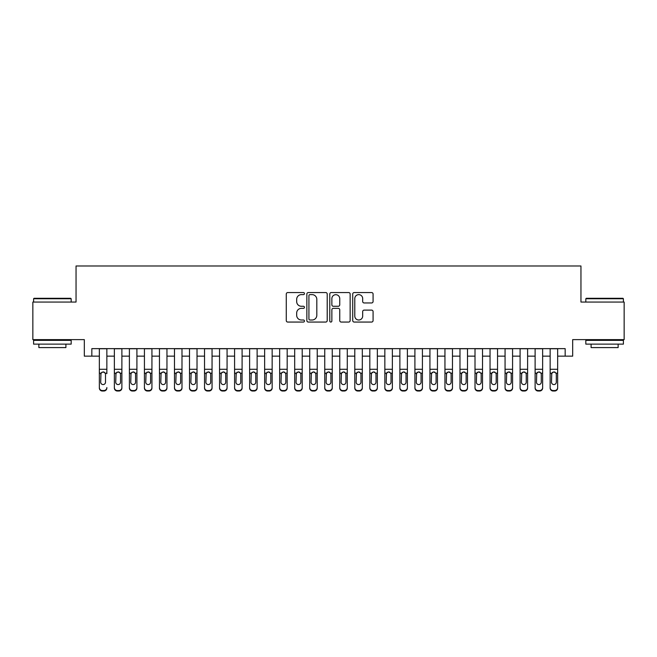 <?xml version="1.0" encoding="UTF-8"?>
<svg xmlns="http://www.w3.org/2000/svg" width="657" height="657" viewBox="0 0 657 657"><rect width="100%" height="100%" fill="white"/><g stroke="black" fill="none" stroke-linecap="round" stroke-linejoin="round"><path stroke-width="0.99" d="M304.462 293.597A1.035 1.035 0 0 0 303.427 292.562L287.758 292.562A1.478 1.478 0 0 0 286.28 294.04L286.28 320.583A1.478 1.478 0 0 0 287.758 322.061L303.427 322.061A1.035 1.035 0 0 0 304.462 321.027A1.035 1.035 0 0 0 303.427 320L301.399 320A4.722 4.722 0 0 1 296.677 315.278L296.677 313.069A4.722 4.722 0 0 1 301.399 308.347L303.427 308.347A1.035 1.035 0 0 0 304.462 307.312A1.035 1.035 0 0 0 303.427 306.277L301.399 306.277A4.722 4.722 0 0 1 296.677 301.563L296.677 299.346A4.722 4.722 0 0 1 301.399 294.632L303.427 294.632A1.035 1.035 0 0 0 304.462 293.597M371.607 302.959A1.478 1.478 0 0 0 373.077 301.489L373.077 294.04A1.478 1.478 0 0 0 371.607 292.562L354.205 292.562A1.478 1.478 0 0 0 352.727 294.04L352.727 320.583A1.478 1.478 0 0 0 354.205 322.061L371.607 322.061A1.478 1.478 0 0 0 373.077 320.583L373.077 311.59A1.478 1.478 0 0 0 371.607 310.112L364.159 310.112A1.478 1.478 0 0 0 362.68 311.59L362.68 316.05A3.942 3.942 0 0 1 358.738 320A3.942 3.942 0 0 1 354.788 316.05L354.788 298.574A3.942 3.942 0 0 1 358.738 294.632A3.942 3.942 0 0 1 362.68 298.574L362.68 301.489A1.478 1.478 0 0 0 364.159 302.959L371.607 302.959M91.832 356.151L91.832 348.637L565.168 348.637L565.168 356.151L572.682 356.151L572.682 339.62L624.15 339.62L624.15 302.056L580.952 302.056L580.952 265.986L76.048 265.986L76.048 302.056L32.85 302.056L32.85 339.62L84.318 339.62L84.318 356.151L99.347 356.151M327.211 294.04A1.478 1.478 0 0 0 325.732 292.562L308.33 292.562A1.478 1.478 0 0 0 306.852 294.04L306.852 320.583A1.478 1.478 0 0 0 308.33 322.061L325.732 322.061A1.478 1.478 0 0 0 327.211 320.583L327.211 294.04M331.268 292.562L348.67 292.562A1.478 1.478 0 0 1 350.148 294.04L350.148 320.583A1.478 1.478 0 0 1 348.67 322.061L341.221 322.061A1.478 1.478 0 0 1 339.743 320.583L339.743 309.817A1.478 1.478 0 0 0 338.273 308.347L333.329 308.347A1.478 1.478 0 0 0 331.859 309.817L331.859 321.027A1.035 1.035 0 0 1 330.824 322.061A1.035 1.035 0 0 1 329.789 321.027L329.789 294.04A1.478 1.478 0 0 1 331.268 292.562M106.853 356.151L114.367 356.151M121.882 356.151L129.396 356.151M136.911 356.151L144.425 356.151M151.939 356.151L159.454 356.151M166.96 356.151L174.475 356.151M181.989 356.151L189.503 356.151M197.018 356.151L204.532 356.151M212.047 356.151L219.553 356.151M227.067 356.151L234.582 356.151M242.096 356.151L249.611 356.151M257.125 356.151L264.64 356.151M272.154 356.151L279.66 356.151M287.175 356.151L294.689 356.151M302.204 356.151L309.718 356.151M317.232 356.151L324.747 356.151M332.253 356.151L339.768 356.151M347.282 356.151L354.796 356.151M362.311 356.151L369.825 356.151M377.34 356.151L384.846 356.151M392.36 356.151L399.875 356.151M407.389 356.151L414.904 356.151M422.418 356.151L429.933 356.151M437.447 356.151L444.953 356.151M452.468 356.151L459.982 356.151M467.497 356.151L475.011 356.151M482.525 356.151L490.04 356.151M497.546 356.151L505.061 356.151M512.575 356.151L520.089 356.151M527.604 356.151L535.118 356.151M542.633 356.151L550.147 356.151M557.653 356.151L565.168 356.151M309.956 294.632A1.035 1.035 0 0 0 308.921 295.658L308.921 318.965A1.035 1.035 0 0 0 309.956 320L312.091 320A4.722 4.722 0 0 0 316.814 315.278L316.814 299.346A4.722 4.722 0 0 0 312.091 294.632L309.956 294.632M339.743 298.648A3.942 3.942 0 0 0 335.801 294.697A3.942 3.942 0 0 0 331.859 298.648L331.859 304.807A1.478 1.478 0 0 0 333.329 306.277L338.273 306.277A1.478 1.478 0 0 0 339.743 304.807L339.743 298.648M99.347 373.644L99.347 387.556A3.006 2.981 -0 0 0 102.352 390.537L103.847 390.537A3.006 2.981 -0 0 0 106.853 387.556L106.853 388.032A3.006 2.981 180 0 1 103.847 391.014L103.847 390.537M106.853 373.644L106.853 348.637M105.506 382.193L105.506 374.276L105.506 382.193A2.406 2.382 180 0 1 103.1 384.575A2.406 2.382 180 0 0 105.506 382.193M100.693 382.661L100.693 382.193A2.406 2.382 180 0 0 103.1 384.575M101.843 372.215L100.693 374.088M104.356 372.215L103.1 371.862L105.235 373.168L105.506 374.276M99.347 348.637L99.347 388.032A3.006 2.981 180 0 0 102.352 391.014L103.847 391.014M99.347 373.168L100.964 373.168L100.693 382.193M100.964 373.168L103.1 371.862M34.049 298.294L70.718 298.294L71.17 298.746L33.597 298.746L34.049 298.294M52.388 344.128L33.597 344.128L33.597 340.367L71.17 340.367L71.17 344.128L52.388 344.128M65.905 344.128L65.905 347.586L38.862 347.586L38.862 344.128M586.282 298.294L622.951 298.294L623.403 298.746L585.83 298.746L586.282 298.294M604.612 344.128L585.83 344.128L585.83 340.367L623.403 340.367L623.403 344.128L604.612 344.128M618.138 344.128L618.138 347.586L591.095 347.586L591.095 344.128M114.367 373.644L114.367 387.556A3.006 2.981 0 0 0 117.373 390.537L118.876 390.537A3.006 2.981 0 0 0 121.882 387.556L121.882 388.032A3.006 2.981 180 0 1 118.876 391.014L118.876 390.537M120.527 382.193L120.527 374.276L120.527 382.193A2.406 2.382 180 0 1 118.129 384.575A2.406 2.382 180 0 0 120.527 382.193M115.722 382.661L115.722 382.193A2.406 2.382 180 0 0 118.129 384.575M116.872 372.215L115.722 374.088M119.377 372.215L118.129 371.862L120.264 373.168L120.527 374.276M129.396 373.644L129.396 387.556A3.006 2.981 0 0 0 132.402 390.537L133.905 390.537A3.006 2.981 0 0 0 136.911 387.556L136.911 388.032A3.006 2.981 180 0 1 133.905 391.014L133.905 390.537M135.556 382.193L135.556 374.276L135.556 382.193A2.406 2.382 180 0 1 133.149 384.575A2.406 2.382 180 0 0 135.556 382.193M130.751 382.661L130.751 382.193A2.406 2.382 180 0 0 133.149 384.575M131.901 372.215L130.751 374.088M134.406 372.215L133.149 371.862L135.293 373.168L135.556 374.276M144.425 373.644L144.425 387.556A3.006 2.981 0 0 0 147.431 390.537L148.934 390.537A3.006 2.981 0 0 0 151.939 387.556L151.939 388.032A3.006 2.981 180 0 1 148.934 391.014L148.934 390.537M150.584 382.193L150.584 374.276L150.584 382.193A2.406 2.382 180 0 1 148.178 384.575A2.406 2.382 180 0 0 150.584 382.193M145.772 382.661L145.772 382.193A2.406 2.382 180 0 0 148.178 384.575M146.922 372.215L145.772 374.088M149.435 372.215L148.178 371.862L150.322 373.168L150.584 374.276M159.454 373.644L159.454 387.556A3.006 2.981 0 0 0 162.451 390.537L163.954 390.537A3.006 2.981 0 0 0 166.96 387.556L166.96 388.032A3.006 2.981 180 0 1 163.954 391.014L163.954 390.537M165.613 382.193L165.613 374.276L165.613 382.193A2.406 2.382 180 0 1 163.207 384.575A2.406 2.382 180 0 0 165.613 382.193M160.801 382.661L160.801 382.193A2.406 2.382 180 0 0 163.207 384.575M161.951 372.215L160.801 374.088M164.464 372.215L163.207 371.862L165.342 373.168L165.613 374.276M121.882 348.637L121.882 388.032M114.367 348.637L114.367 388.032A3.006 2.981 180 0 0 117.373 391.014L118.876 391.014M114.367 373.168L115.985 373.168L115.722 382.193M115.985 373.168L118.129 371.862M136.911 348.637L136.911 388.032M129.396 348.637L129.396 388.032A3.006 2.981 180 0 0 132.402 391.014L133.905 391.014M129.396 373.168L131.014 373.168L130.751 382.193M131.014 373.168L133.149 371.862M151.939 348.637L151.939 388.032M144.425 348.637L144.425 388.032A3.006 2.981 180 0 0 147.431 391.014L148.934 391.014M144.425 373.168L146.043 373.168L145.772 382.193M146.043 373.168L148.178 371.862M166.96 348.637L166.96 388.032M159.454 348.637L159.454 388.032A3.006 2.981 180 0 0 162.451 391.014L163.954 391.014M159.454 373.168L161.072 373.168L160.801 382.193M161.072 373.168L163.207 371.862M174.475 373.644L174.475 387.556A3.006 2.981 0 0 0 177.48 390.537L178.983 390.537A3.006 2.981 0 0 0 181.989 387.556L181.989 388.032A3.006 2.981 180 0 1 178.983 391.014L178.983 390.537M180.634 382.193L180.634 374.276L180.634 382.193A2.406 2.382 180 0 1 178.236 384.575A2.406 2.382 180 0 0 180.634 382.193M175.83 382.661L175.83 382.193A2.406 2.382 180 0 0 178.236 384.575M176.979 372.215L175.83 374.088M179.484 372.215L178.236 371.862L180.371 373.168L180.634 374.276M181.989 348.637L181.989 388.032M174.475 348.637L174.475 388.032A3.006 2.981 180 0 0 177.48 391.014L178.983 391.014M174.475 373.168L176.092 373.168L175.83 382.193M176.092 373.168L178.236 371.862M189.503 373.644L189.503 387.556A3.006 2.981 0 0 0 192.509 390.537L194.012 390.537A3.006 2.981 0 0 0 197.018 387.556L197.018 388.032A3.006 2.981 180 0 1 194.012 391.014L194.012 390.537M195.663 382.193L195.663 374.276L195.663 382.193A2.406 2.382 180 0 1 193.257 384.575A2.406 2.382 180 0 0 195.663 382.193M190.859 382.661L190.859 382.193A2.406 2.382 180 0 0 193.257 384.575M192.008 372.215L190.859 374.088M194.513 372.215L193.257 371.862L195.4 373.168L195.663 374.276M197.018 348.637L197.018 388.032M189.503 348.637L189.503 388.032A3.006 2.981 180 0 0 192.509 391.014L194.012 391.014M189.503 373.168L191.121 373.168L190.859 382.193M191.121 373.168L193.257 371.862M204.532 373.644L204.532 387.556A3.006 2.981 0 0 0 207.538 390.537L209.041 390.537A3.006 2.981 0 0 0 212.047 387.556L212.047 388.032A3.006 2.981 180 0 1 209.041 391.014L209.041 390.537M210.692 382.193L210.692 374.276L210.692 382.193A2.406 2.382 180 0 1 208.285 384.575A2.406 2.382 180 0 0 210.692 382.193M205.879 382.661L205.879 382.193A2.406 2.382 180 0 0 208.285 384.575M207.029 372.215L205.879 374.088M209.542 372.215L208.285 371.862L210.421 373.168L210.692 374.276M212.047 348.637L212.047 388.032M204.532 348.637L204.532 388.032A3.006 2.981 180 0 0 207.538 391.014L209.041 391.014M204.532 373.168L206.15 373.168L205.879 382.193M206.15 373.168L208.285 371.862M219.553 373.644L219.553 387.556A3.006 2.981 0 0 0 222.559 390.537L224.062 390.537A3.006 2.981 0 0 0 227.067 387.556L227.067 388.032A3.006 2.981 180 0 1 224.062 391.014L224.062 390.537M225.721 382.193L225.721 374.276L225.721 382.193A2.406 2.382 180 0 1 223.314 384.575A2.406 2.382 180 0 0 225.721 382.193M220.908 382.661L220.908 382.193A2.406 2.382 180 0 0 223.314 384.575M222.058 372.215L220.908 374.088M224.571 372.215L223.314 371.862L225.45 373.168L225.721 374.276M227.067 348.637L227.067 388.032M219.553 348.637L219.553 388.032A3.006 2.981 180 0 0 222.559 391.014L224.062 391.014M219.553 373.168L221.179 373.168L220.908 382.193M221.179 373.168L223.314 371.862M234.582 373.644L234.582 387.556A3.006 2.981 0 0 0 237.588 390.537L239.091 390.537A3.006 2.981 0 0 0 242.096 387.556L242.096 388.032A3.006 2.981 180 0 1 239.091 391.014L239.091 390.537M240.741 382.193L240.741 374.276L240.741 382.193A2.406 2.382 180 0 1 238.343 384.575A2.406 2.382 180 0 0 240.741 382.193M235.937 382.661L235.937 382.193A2.406 2.382 180 0 0 238.343 384.575M237.087 372.215L235.937 374.088M239.591 372.215L238.343 371.862L240.478 373.168L240.741 374.276M242.096 348.637L242.096 388.032M234.582 348.637L234.582 388.032A3.006 2.981 180 0 0 237.588 391.014L239.091 391.014M234.582 373.168L236.2 373.168L235.937 382.193M236.2 373.168L238.343 371.862M249.611 373.644L249.611 387.556A3.006 2.981 0 0 0 252.617 390.537L254.119 390.537A3.006 2.981 0 0 0 257.125 387.556L257.125 388.032A3.006 2.981 180 0 1 254.119 391.014L254.119 390.537M255.77 382.193L255.77 374.276L255.77 382.193A2.406 2.382 180 0 1 253.364 384.575A2.406 2.382 180 0 0 255.77 382.193M250.966 382.661L250.966 382.193A2.406 2.382 180 0 0 253.364 384.575M252.116 372.215L250.966 374.088M254.62 372.215L253.364 371.862L255.507 373.168L255.77 374.276M257.125 348.637L257.125 388.032M249.611 348.637L249.611 388.032A3.006 2.981 180 0 0 252.617 391.014L254.119 391.014M249.611 373.168L251.229 373.168L250.966 382.193M251.229 373.168L253.364 371.862M264.64 373.644L264.64 387.556A3.006 2.981 0 0 0 267.645 390.537L269.148 390.537A3.006 2.981 0 0 0 272.154 387.556L272.154 388.032A3.006 2.981 180 0 1 269.148 391.014L269.148 390.537M270.799 382.193L270.799 374.276L270.799 382.193A2.406 2.382 180 0 1 268.393 384.575A2.406 2.382 180 0 0 270.799 382.193M265.986 382.661L265.986 382.193A2.406 2.382 180 0 0 268.393 384.575M267.136 372.215L265.986 374.088M269.649 372.215L268.393 371.862L270.528 373.168L270.799 374.276M272.154 348.637L272.154 388.032M264.64 348.637L264.64 388.032A3.006 2.981 180 0 0 267.645 391.014L269.148 391.014M264.64 373.168L266.257 373.168L265.986 382.193M266.257 373.168L268.393 371.862M279.66 373.644L279.66 387.556A3.006 2.981 0 0 0 282.666 390.537L284.169 390.537A3.006 2.981 0 0 0 287.175 387.556L287.175 388.032A3.006 2.981 180 0 1 284.169 391.014L284.169 390.537M285.828 382.193L285.828 374.276L285.828 382.193A2.406 2.382 180 0 1 283.422 384.575A2.406 2.382 180 0 0 285.828 382.193M281.015 382.661L281.015 382.193A2.406 2.382 180 0 0 283.422 384.575M282.165 372.215L281.015 374.088M284.678 372.215L283.422 371.862L285.557 373.168L285.828 374.276M287.175 348.637L287.175 388.032M279.66 348.637L279.66 388.032A3.006 2.981 180 0 0 282.666 391.014L284.169 391.014M279.66 373.168L281.278 373.168L281.015 382.193M281.278 373.168L283.422 371.862M294.689 373.644L294.689 387.556A3.006 2.981 0 0 0 297.695 390.537L299.198 390.537A3.006 2.981 0 0 0 302.204 387.556L302.204 388.032A3.006 2.981 180 0 1 299.198 391.014L299.198 390.537M300.849 382.193L300.849 374.276L300.849 382.193A2.406 2.382 180 0 1 298.45 384.575A2.406 2.382 180 0 0 300.849 382.193M296.044 382.661L296.044 382.193A2.406 2.382 180 0 0 298.45 384.575M297.194 372.215L296.044 374.088M299.699 372.215L298.45 371.862L300.586 373.168L300.849 374.276M302.204 348.637L302.204 388.032M294.689 348.637L294.689 388.032A3.006 2.981 180 0 0 297.695 391.014L299.198 391.014M294.689 373.168L296.307 373.168L296.044 382.193M296.307 373.168L298.45 371.862M309.718 373.644L309.718 387.556A3.006 2.981 0 0 0 312.724 390.537L314.227 390.537A3.006 2.981 0 0 0 317.232 387.556L317.232 388.032A3.006 2.981 180 0 1 314.227 391.014L314.227 390.537M315.877 382.193L315.877 374.276L315.877 382.193A2.406 2.382 180 0 1 313.471 384.575A2.406 2.382 180 0 0 315.877 382.193M311.073 382.661L311.073 382.193A2.406 2.382 180 0 0 313.471 384.575M312.223 372.215L311.073 374.088M314.728 372.215L313.471 371.862L315.615 373.168L315.877 374.276M317.232 348.637L317.232 388.032M309.718 348.637L309.718 388.032A3.006 2.981 180 0 0 312.724 391.014L314.227 391.014M309.718 373.168L311.336 373.168L311.073 382.193M311.336 373.168L313.471 371.862M324.747 373.644L324.747 387.556A3.006 2.981 0 0 0 327.753 390.537L329.247 390.537A3.006 2.981 0 0 0 332.253 387.556L332.253 388.032A3.006 2.981 180 0 1 329.247 391.014L329.247 390.537M330.906 382.193L330.906 374.276L330.906 382.193A2.406 2.382 180 0 1 328.5 384.575A2.406 2.382 180 0 0 330.906 382.193M326.094 382.661L326.094 382.193A2.406 2.382 180 0 0 328.5 384.575M327.243 372.215L326.094 374.088M329.757 372.215L328.5 371.862L330.635 373.168L330.906 374.276M332.253 348.637L332.253 388.032M324.747 348.637L324.747 388.032A3.006 2.981 180 0 0 327.753 391.014L329.247 391.014M324.747 373.168L326.365 373.168L326.094 382.193M326.365 373.168L328.5 371.862M339.768 373.644L339.768 387.556A3.006 2.981 0 0 0 342.773 390.537L344.276 390.537A3.006 2.981 0 0 0 347.282 387.556L347.282 388.032A3.006 2.981 180 0 1 344.276 391.014L344.276 390.537M345.927 382.193L345.927 374.276L345.927 382.193A2.406 2.382 180 0 1 343.529 384.575A2.406 2.382 180 0 0 345.927 382.193M341.123 382.661L341.123 382.193A2.406 2.382 180 0 0 343.529 384.575M342.272 372.215L341.123 374.088M344.777 372.215L343.529 371.862L345.664 373.168L345.927 374.276M347.282 348.637L347.282 388.032M339.768 348.637L339.768 388.032A3.006 2.981 180 0 0 342.773 391.014L344.276 391.014M339.768 373.168L341.385 373.168L341.123 382.193M341.385 373.168L343.529 371.862M354.796 373.644L354.796 387.556A3.006 2.981 0 0 0 357.802 390.537L359.305 390.537A3.006 2.981 0 0 0 362.311 387.556L362.311 388.032A3.006 2.981 180 0 1 359.305 391.014L359.305 390.537M360.956 382.193L360.956 374.276L360.956 382.193A2.406 2.382 180 0 1 358.55 384.575A2.406 2.382 180 0 0 360.956 382.193M356.151 382.661L356.151 382.193A2.406 2.382 180 0 0 358.55 384.575M357.301 372.215L356.151 374.088M359.806 372.215L358.55 371.862L360.693 373.168L360.956 374.276M362.311 348.637L362.311 388.032M354.796 348.637L354.796 388.032A3.006 2.981 180 0 0 357.802 391.014L359.305 391.014M354.796 373.168L356.414 373.168L356.151 382.193M356.414 373.168L358.55 371.862M369.825 373.644L369.825 387.556A3.006 2.981 0 0 0 372.831 390.537L374.334 390.537A3.006 2.981 0 0 0 377.34 387.556L377.34 388.032A3.006 2.981 180 0 1 374.334 391.014L374.334 390.537M375.985 382.193L375.985 374.276L375.985 382.193A2.406 2.382 180 0 1 373.578 384.575A2.406 2.382 180 0 0 375.985 382.193M371.172 382.661L371.172 382.193A2.406 2.382 180 0 0 373.578 384.575M372.322 372.215L371.172 374.088M374.835 372.215L373.578 371.862L375.722 373.168L375.985 374.276M377.34 348.637L377.34 388.032M369.825 348.637L369.825 388.032A3.006 2.981 180 0 0 372.831 391.014L374.334 391.014M369.825 373.168L371.443 373.168L371.172 382.193M371.443 373.168L373.578 371.862M384.846 373.644L384.846 387.556A3.006 2.981 0 0 0 387.852 390.537L389.355 390.537A3.006 2.981 0 0 0 392.36 387.556L392.36 388.032A3.006 2.981 180 0 1 389.355 391.014L389.355 390.537M391.014 382.193L391.014 374.276L391.014 382.193A2.406 2.382 180 0 1 388.607 384.575A2.406 2.382 180 0 0 391.014 382.193M386.201 382.661L386.201 382.193A2.406 2.382 180 0 0 388.607 384.575M387.351 372.215L386.201 374.088M389.864 372.215L388.607 371.862L390.743 373.168L391.014 374.276M392.36 348.637L392.36 388.032M384.846 348.637L384.846 388.032A3.006 2.981 180 0 0 387.852 391.014L389.355 391.014M384.846 373.168L386.472 373.168L386.201 382.193M386.472 373.168L388.607 371.862M399.875 373.644L399.875 387.556A3.006 2.981 0 0 0 402.881 390.537L404.384 390.537A3.006 2.981 0 0 0 407.389 387.556L407.389 388.032A3.006 2.981 180 0 1 404.384 391.014L404.384 390.537M406.034 382.193L406.034 374.276L406.034 382.193A2.406 2.382 180 0 1 403.636 384.575A2.406 2.382 180 0 0 406.034 382.193M401.23 382.661L401.23 382.193A2.406 2.382 180 0 0 403.636 384.575M402.38 372.215L401.23 374.088M404.884 372.215L403.636 371.862L405.771 373.168L406.034 374.276M407.389 348.637L407.389 388.032M399.875 348.637L399.875 388.032A3.006 2.981 180 0 0 402.881 391.014L404.384 391.014M399.875 373.168L401.493 373.168L401.23 382.193M401.493 373.168L403.636 371.862M414.904 373.644L414.904 387.556A3.006 2.981 0 0 0 417.909 390.537L419.412 390.537A3.006 2.981 0 0 0 422.418 387.556L422.418 388.032A3.006 2.981 180 0 1 419.412 391.014L419.412 390.537M421.063 382.193L421.063 374.276L421.063 382.193A2.406 2.382 180 0 1 418.657 384.575A2.406 2.382 180 0 0 421.063 382.193M416.259 382.661L416.259 382.193A2.406 2.382 180 0 0 418.657 384.575M417.409 372.215L416.259 374.088M419.913 372.215L418.657 371.862L420.8 373.168L421.063 374.276M422.418 348.637L422.418 388.032M414.904 348.637L414.904 388.032A3.006 2.981 180 0 0 417.909 391.014L419.412 391.014M414.904 373.168L416.522 373.168L416.259 382.193M416.522 373.168L418.657 371.862M429.933 373.644L429.933 387.556A3.006 2.981 0 0 0 432.938 390.537L434.441 390.537A3.006 2.981 0 0 0 437.447 387.556L437.447 388.032A3.006 2.981 180 0 1 434.441 391.014L434.441 390.537M436.092 382.193L436.092 374.276L436.092 382.193A2.406 2.382 180 0 1 433.686 384.575A2.406 2.382 180 0 0 436.092 382.193M431.279 382.661L431.279 382.193A2.406 2.382 180 0 0 433.686 384.575M432.429 372.215L431.279 374.088M434.942 372.215L433.686 371.862L435.821 373.168L436.092 374.276M437.447 348.637L437.447 388.032M429.933 348.637L429.933 388.032A3.006 2.981 180 0 0 432.938 391.014L434.441 391.014M429.933 373.168L431.55 373.168L431.279 382.193M431.55 373.168L433.686 371.862M444.953 373.644L444.953 387.556A3.006 2.981 0 0 0 447.959 390.537L449.462 390.537A3.006 2.981 0 0 0 452.468 387.556L452.468 388.032A3.006 2.981 180 0 1 449.462 391.014L449.462 390.537M451.121 382.193L451.121 374.276L451.121 382.193A2.406 2.382 180 0 1 448.715 384.575A2.406 2.382 180 0 0 451.121 382.193M446.308 382.661L446.308 382.193A2.406 2.382 180 0 0 448.715 384.575M447.458 372.215L446.308 374.088M449.971 372.215L448.715 371.862L450.85 373.168L451.121 374.276M452.468 348.637L452.468 388.032M444.953 348.637L444.953 388.032A3.006 2.981 180 0 0 447.959 391.014L449.462 391.014M444.953 373.168L446.579 373.168L446.308 382.193M446.579 373.168L448.715 371.862M459.982 373.644L459.982 387.556A3.006 2.981 0 0 0 462.988 390.537L464.491 390.537A3.006 2.981 0 0 0 467.497 387.556L467.497 388.032A3.006 2.981 180 0 1 464.491 391.014L464.491 390.537M466.142 382.193L466.142 374.276L466.142 382.193A2.406 2.382 180 0 1 463.743 384.575A2.406 2.382 180 0 0 466.142 382.193M461.337 382.661L461.337 382.193A2.406 2.382 180 0 0 463.743 384.575M462.487 372.215L461.337 374.088M464.992 372.215L463.743 371.862L465.879 373.168L466.142 374.276M467.497 348.637L467.497 388.032M459.982 348.637L459.982 388.032A3.006 2.981 180 0 0 462.988 391.014L464.491 391.014M459.982 373.168L461.6 373.168L461.337 382.193M461.6 373.168L463.743 371.862M475.011 373.644L475.011 387.556A3.006 2.981 0 0 0 478.017 390.537L479.52 390.537A3.006 2.981 0 0 0 482.525 387.556L482.525 388.032A3.006 2.981 180 0 1 479.52 391.014L479.52 390.537M481.17 382.193L481.17 374.276L481.17 382.193A2.406 2.382 180 0 1 478.764 384.575A2.406 2.382 180 0 0 481.17 382.193M476.366 382.661L476.366 382.193A2.406 2.382 180 0 0 478.764 384.575M477.516 372.215L476.366 374.088M480.021 372.215L478.764 371.862L480.908 373.168L481.17 374.276M490.04 373.644L490.04 387.556A3.006 2.981 0 0 0 493.046 390.537L494.549 390.537A3.006 2.981 0 0 0 497.546 387.556L497.546 388.032A3.006 2.981 180 0 1 494.549 391.014L494.549 390.537M496.199 382.193L496.199 374.276L496.199 382.193A2.406 2.382 180 0 1 493.793 384.575A2.406 2.382 180 0 0 496.199 382.193M491.387 382.661L491.387 382.193A2.406 2.382 180 0 0 493.793 384.575M492.536 372.215L491.387 374.088M495.049 372.215L493.793 371.862L495.928 373.168L496.199 374.276M505.061 373.644L505.061 387.556A3.006 2.981 0 0 0 508.066 390.537L509.569 390.537A3.006 2.981 0 0 0 512.575 387.556L512.575 388.032A3.006 2.981 180 0 1 509.569 391.014L509.569 390.537M511.228 382.193L511.228 374.276L511.228 382.193A2.406 2.382 180 0 1 508.822 384.575A2.406 2.382 180 0 0 511.228 382.193M506.416 382.661L506.416 382.193A2.406 2.382 180 0 0 508.822 384.575M507.565 372.215L506.416 374.088M510.078 372.215L508.822 371.862L510.957 373.168L511.228 374.276M482.525 348.637L482.525 388.032M475.011 348.637L475.011 388.032A3.006 2.981 180 0 0 478.017 391.014L479.52 391.014M475.011 373.168L476.629 373.168L476.366 382.193M476.629 373.168L478.764 371.862M497.546 348.637L497.546 388.032M490.04 348.637L490.04 388.032A3.006 2.981 180 0 0 493.046 391.014L494.549 391.014M490.04 373.168L491.658 373.168L491.387 382.193M491.658 373.168L493.793 371.862M512.575 348.637L512.575 388.032M505.061 348.637L505.061 388.032A3.006 2.981 180 0 0 508.066 391.014L509.569 391.014M505.061 373.168L506.678 373.168L506.416 382.193M506.678 373.168L508.822 371.862M520.089 373.644L520.089 387.556A3.006 2.981 0 0 0 523.095 390.537L524.598 390.537A3.006 2.981 0 0 0 527.604 387.556L527.604 388.032A3.006 2.981 180 0 1 524.598 391.014L524.598 390.537M526.249 382.193L526.249 374.276L526.249 382.193A2.406 2.382 180 0 1 523.851 384.575A2.406 2.382 180 0 0 526.249 382.193M521.444 382.661L521.444 382.193A2.406 2.382 180 0 0 523.851 384.575M522.594 372.215L521.444 374.088M525.099 372.215L523.851 371.862L525.986 373.168L526.249 374.276M527.604 348.637L527.604 388.032M520.089 348.637L520.089 388.032A3.006 2.981 180 0 0 523.095 391.014L524.598 391.014M520.089 373.168L521.707 373.168L521.444 382.193M521.707 373.168L523.851 371.862M535.118 373.644L535.118 387.556A3.006 2.981 0 0 0 538.124 390.537L539.627 390.537A3.006 2.981 0 0 0 542.633 387.556L542.633 388.032A3.006 2.981 180 0 1 539.627 391.014L539.627 390.537M541.278 382.193L541.278 374.276L541.278 382.193A2.406 2.382 180 0 1 538.871 384.575A2.406 2.382 180 0 0 541.278 382.193M536.473 382.661L536.473 382.193A2.406 2.382 180 0 0 538.871 384.575M537.623 372.215L536.473 374.088M540.128 372.215L538.871 371.862L541.015 373.168L541.278 374.276M542.633 348.637L542.633 388.032M535.118 348.637L535.118 388.032A3.006 2.981 180 0 0 538.124 391.014L539.627 391.014M535.118 373.168L536.736 373.168L536.473 382.193M536.736 373.168L538.871 371.862M550.147 373.644L550.147 387.556A3.006 2.981 0 0 0 553.153 390.537L554.648 390.537A3.006 2.981 0 0 0 557.653 387.556L557.653 388.032A3.006 2.981 180 0 1 554.648 391.014L554.648 390.537M556.307 382.193L556.307 374.276L556.307 382.193A2.406 2.382 180 0 1 553.9 384.575A2.406 2.382 180 0 0 556.307 382.193M551.494 382.661L551.494 382.193A2.406 2.382 180 0 0 553.9 384.575M552.644 372.215L551.494 374.088M555.157 372.215L553.9 371.862L556.036 373.168L556.307 374.276M557.653 348.637L557.653 388.032M550.147 348.637L550.147 388.032A3.006 2.981 180 0 0 553.153 391.014L554.648 391.014M550.147 373.168L551.765 373.168L551.494 382.193M551.765 373.168L553.9 371.862M105.235 373.168L106.853 373.168M99.347 369.283L106.853 369.283M99.347 348.744L106.853 348.744M102.352 390.537L102.352 391.014M120.264 373.168L121.882 373.168M114.367 369.283L121.882 369.283M114.367 348.744L121.882 348.744M117.373 390.537L117.373 391.014M135.293 373.168L136.911 373.168M129.396 369.283L136.911 369.283M129.396 348.744L136.911 348.744M132.402 390.537L132.402 391.014M150.322 373.168L151.939 373.168M144.425 369.283L151.939 369.283M144.425 348.744L151.939 348.744M147.431 390.537L147.431 391.014M165.342 373.168L166.96 373.168M159.454 369.283L166.96 369.283M159.454 348.744L166.96 348.744M162.451 390.537L162.451 391.014M180.371 373.168L181.989 373.168M174.475 369.283L181.989 369.283M174.475 348.744L181.989 348.744M177.48 390.537L177.48 391.014M195.4 373.168L197.018 373.168M189.503 369.283L197.018 369.283M189.503 348.744L197.018 348.744M192.509 390.537L192.509 391.014M210.421 373.168L212.047 373.168M204.532 369.283L212.047 369.283M204.532 348.744L212.047 348.744M207.538 390.537L207.538 391.014M225.45 373.168L227.067 373.168M219.553 369.283L227.067 369.283M219.553 348.744L227.067 348.744M222.559 390.537L222.559 391.014M240.478 373.168L242.096 373.168M234.582 369.283L242.096 369.283M234.582 348.744L242.096 348.744M237.588 390.537L237.588 391.014M255.507 373.168L257.125 373.168M249.611 369.283L257.125 369.283M249.611 348.744L257.125 348.744M252.617 390.537L252.617 391.014M270.528 373.168L272.154 373.168M264.64 369.283L272.154 369.283M264.64 348.744L272.154 348.744M267.645 390.537L267.645 391.014M285.557 373.168L287.175 373.168M279.66 369.283L287.175 369.283M279.66 348.744L287.175 348.744M282.666 390.537L282.666 391.014M300.586 373.168L302.204 373.168M294.689 369.283L302.204 369.283M294.689 348.744L302.204 348.744M297.695 390.537L297.695 391.014M315.615 373.168L317.232 373.168M309.718 369.283L317.232 369.283M309.718 348.744L317.232 348.744M312.724 390.537L312.724 391.014M330.635 373.168L332.253 373.168M324.747 369.283L332.253 369.283M324.747 348.744L332.253 348.744M327.753 390.537L327.753 391.014M345.664 373.168L347.282 373.168M339.768 369.283L347.282 369.283M339.768 348.744L347.282 348.744M342.773 390.537L342.773 391.014M360.693 373.168L362.311 373.168M354.796 369.283L362.311 369.283M354.796 348.744L362.311 348.744M357.802 390.537L357.802 391.014M375.722 373.168L377.34 373.168M369.825 369.283L377.34 369.283M369.825 348.744L377.34 348.744M372.831 390.537L372.831 391.014M390.743 373.168L392.36 373.168M384.846 369.283L392.36 369.283M384.846 348.744L392.36 348.744M387.852 390.537L387.852 391.014M405.771 373.168L407.389 373.168M399.875 369.283L407.389 369.283M399.875 348.744L407.389 348.744M402.881 390.537L402.881 391.014M420.8 373.168L422.418 373.168M414.904 369.283L422.418 369.283M414.904 348.744L422.418 348.744M417.909 390.537L417.909 391.014M435.821 373.168L437.447 373.168M429.933 369.283L437.447 369.283M429.933 348.744L437.447 348.744M432.938 390.537L432.938 391.014M450.85 373.168L452.468 373.168M444.953 369.283L452.468 369.283M444.953 348.744L452.468 348.744M447.959 390.537L447.959 391.014M465.879 373.168L467.497 373.168M459.982 369.283L467.497 369.283M459.982 348.744L467.497 348.744M462.988 390.537L462.988 391.014M480.908 373.168L482.525 373.168M475.011 369.283L482.525 369.283M475.011 348.744L482.525 348.744M478.017 390.537L478.017 391.014M495.928 373.168L497.546 373.168M490.04 369.283L497.546 369.283M490.04 348.744L497.546 348.744M493.046 390.537L493.046 391.014M510.957 373.168L512.575 373.168M505.061 369.283L512.575 369.283M505.061 348.744L512.575 348.744M508.066 390.537L508.066 391.014M525.986 373.168L527.604 373.168M520.089 369.283L527.604 369.283M520.089 348.744L527.604 348.744M523.095 390.537L523.095 391.014M541.015 373.168L542.633 373.168M535.118 369.283L542.633 369.283M535.118 348.744L542.633 348.744M538.124 390.537L538.124 391.014M556.036 373.168L557.653 373.168M550.147 369.283L557.653 369.283M550.147 348.744L557.653 348.744M553.153 390.537L553.153 391.014M33.597 302.056L33.597 298.746M42.163 340.367L42.163 339.62M62.604 340.367L62.604 339.62M71.17 302.056L71.17 298.746M585.83 302.056L585.83 298.746M594.396 340.367L594.396 339.62M614.837 340.367L614.837 339.62M623.403 302.056L623.403 298.746"/></g></svg>
